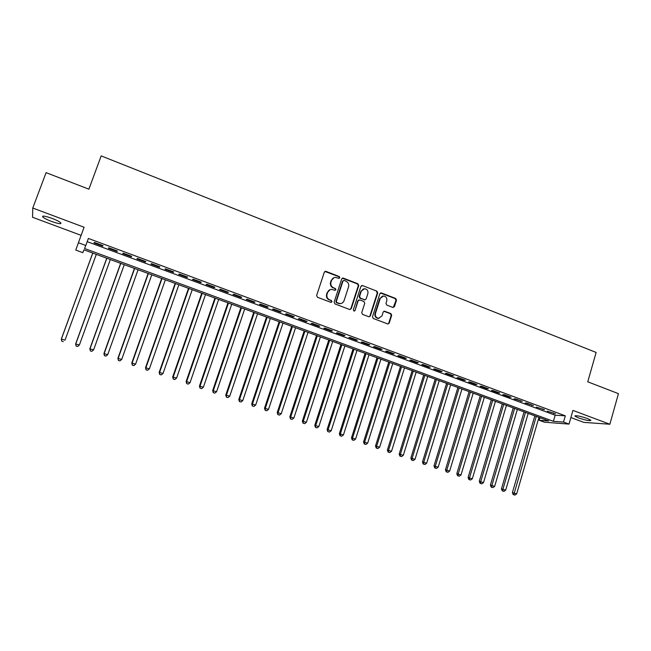 <?xml version="1.0" encoding="UTF-8"?>
<svg xmlns="http://www.w3.org/2000/svg" width="651" height="651" viewBox="0 0 651 651"><rect width="100%" height="100%" fill="white"/><g stroke="black" fill="none" stroke-linecap="round" stroke-linejoin="round"><path stroke-width="0.98" d="M339.83 277.765L339.252 276.529L325.996 271.369L324.32 272.167L316.63 295.489L317.46 297.263L330.806 302.341L331.977 301.763L331.4 300.526L329.683 299.867C327.331 298.695 326.452 296.799 327.03 294.195L327.673 292.25C328.413 290.354 329.772 289.394 331.758 289.378L335.021 290.37L335.908 289.744L335.338 288.507L333.621 287.84C331.278 286.66 330.399 284.772 330.977 282.176L331.611 280.239C332.335 278.384 333.67 277.432 335.599 277.383L338.959 278.384L339.83 277.765M339.041 278.384L339.399 277.904L338.829 276.675L324.89 271.451M331.131 302.398L331.562 301.877L330.985 300.64L329.683 299.867M335.094 290.37L335.485 289.874L334.915 288.637L333.621 287.84M587.348 418.479C579.764 415.989 575.639 415.208 574.963 416.144L578.527 417.918C586.03 420.391 590.156 421.164 590.88 420.245L587.348 418.479M51.999 218.378C44.992 215.945 41.9 215.481 42.722 216.978C44.162 218.24 47.116 219.729 51.567 221.43C58.509 223.846 61.585 224.31 60.803 222.821C59.404 221.576 56.474 220.095 51.999 218.378M392.854 307.427L394.457 306.621L396.492 300.217L395.694 298.483L381.478 292.95L379.858 293.747L372.494 316.744L373.3 318.485L387.931 324.003L389.217 323.108L391.69 315.328L390.893 313.595L384.448 311.178L383.179 312.073L381.95 315.93L378.5 318.323C376.018 317.712 375.009 316.093 375.456 313.457L380.298 298.329L383.618 295.953C386.157 296.514 387.207 298.142 386.767 300.827L385.97 303.342L386.767 305.083L392.854 307.427M563.522 422.068L569.007 424.094L544.48 422.214L539.199 420.269L548.785 420.977L83.979 249.846L82.799 252.661L75.785 250.082L78.397 242.758L85.794 245.492L84.54 248.487L553.383 421.319L563.522 422.068L565.312 415.826L88.373 238.445L85.794 245.492M78.397 242.758L84.093 227.256L32.77 208.027L46.091 172.653L88.894 189.181L101.182 155.898L596.137 352.443L587.747 381.803L618.45 393.66L609.857 424.24L572.929 410.407L569.007 424.094M358.758 285.553L357.944 283.795L343.386 278.132L341.726 278.929L334.134 302.145L334.956 303.919L349.611 309.485L351.263 308.664L358.758 285.553L358.302 285.683L357.489 283.934L342.32 278.197M362.542 285.586L376.929 291.184L377.735 292.926L370.354 315.93L369.06 316.825L362.542 314.4L361.728 312.651L364.747 303.276L363.942 301.527L359.832 299.948L358.188 300.762L355.031 310.527L354.12 311.162L353.306 309.876L360.906 286.383L362.542 285.586L376.929 291.184M570.878 417.56L583.841 422.377L609.857 424.24M32.77 208.027L32.55 217.279L81.115 235.353M102.98 245.647L94.289 242.424L94.045 242.937L102.712 246.151L102.98 245.647M117.375 251.001L108.758 247.795L108.465 248.283L117.058 251.473L117.375 251.001M131.657 256.299L123.104 253.125L122.762 253.597L131.282 256.754L131.657 256.299M145.816 261.556L137.328 258.406L136.938 258.862L145.393 261.995L145.816 261.556M159.853 266.772L151.447 263.647L150.999 264.078L159.381 267.187L159.853 266.772M173.784 271.947L165.444 268.847L164.947 269.254L173.264 272.346L173.784 271.947M187.602 277.082L179.326 274.006L178.781 274.397L187.032 277.456L187.602 277.082M201.297 282.168L193.095 279.116L192.509 279.491L200.687 282.526L201.297 282.168M214.895 287.213L206.749 284.194L206.123 284.544L214.236 287.555L214.895 287.213M228.379 292.226L220.298 289.223L219.623 289.557L227.671 292.543L228.379 292.226M241.749 297.19L233.742 294.211L233.017 294.529L241 297.491L241.749 297.19M255.021 302.121L247.071 299.167L246.306 299.46L254.224 302.398L255.021 302.121M268.179 307.003L260.294 304.082L259.489 304.351L267.349 307.272L268.179 307.003M281.24 311.853L273.42 308.948L272.566 309.209L280.361 312.106L281.24 311.853M294.195 316.671L286.432 313.79L285.545 314.026L293.275 316.899L294.195 316.671M307.052 321.439L299.346 318.583L298.418 318.803L306.092 321.651L307.052 321.439M319.804 326.184L312.163 323.344L311.186 323.547L318.803 326.371L319.804 326.184M332.458 330.879L324.873 328.063L323.864 328.25L331.416 331.058L332.458 330.879M345.014 335.542L337.495 332.751L336.437 332.921L343.94 335.704L345.014 335.542M357.472 340.172L350.01 337.397L348.92 337.552L356.357 340.31L357.472 340.172M369.833 344.761L362.428 342.011L361.297 342.149L368.686 344.892L369.833 344.761M382.104 349.318L374.756 346.592L373.584 346.706L380.916 349.432L382.104 349.318M394.278 353.843L386.987 351.133L385.783 351.239L393.049 353.932L394.278 353.843M406.362 358.327L399.12 355.641L397.883 355.731L405.101 358.408L406.362 358.327M418.349 362.778L411.163 360.109L409.894 360.19L417.055 362.843L418.349 362.778M430.246 367.197L423.117 364.552L421.807 364.609L428.919 367.254L430.246 367.197M442.062 371.583L434.982 368.954L433.639 369.003L440.694 371.623L442.062 371.583M453.78 375.936L446.757 373.332L445.382 373.365L452.38 375.961L453.78 375.936M465.416 380.257L458.442 377.67L457.035 377.686L463.984 380.265L465.416 380.257M476.963 384.546L470.046 381.982L468.598 381.982L475.499 384.546L476.963 384.546M488.421 388.81L481.553 386.255L480.08 386.246L486.932 388.785L488.421 388.81M499.797 393.033L492.986 390.502L491.472 390.478L498.275 393.001L499.797 393.033M511.092 397.224L504.33 394.709L502.792 394.677L509.538 397.175L511.092 397.224M522.305 401.39L515.584 398.892L514.021 398.843L522.305 401.39M533.429 405.524L526.765 403.042L525.162 402.977L533.429 405.524M544.48 409.625L536.229 407.087L544.48 409.625M87.201 241.651L555.157 415.2L565.312 415.826M547.214 411.163L555.449 413.702L547.214 411.163M539.948 417.722L539.199 420.269M555.157 415.2L553.383 421.319M102.712 246.151L102.899 245.622M117.058 251.473L117.245 250.944M131.282 256.754L131.469 256.234M145.393 261.995L145.58 261.474M159.381 267.187L159.568 266.666M173.264 272.346L173.451 271.825M187.032 277.456L187.211 276.935M200.687 282.526L200.866 282.005M214.236 287.555L214.415 287.034M227.671 292.543L227.85 292.03M241 297.491L241.179 296.978M254.224 302.398L254.403 301.885M267.349 307.272L267.52 306.759M280.361 312.106L280.532 311.593M293.275 316.899L293.446 316.394M306.092 321.651L306.255 321.146M318.803 326.371L318.974 325.866M331.416 331.058L331.587 330.553M343.94 335.704L344.102 335.2M356.357 340.31L356.52 339.814M368.686 344.892L368.84 344.395M380.916 349.432L381.071 348.936M393.049 353.932L393.212 353.444M405.101 358.408L405.256 357.92M417.055 362.843L417.21 362.355M428.919 367.254L429.066 366.765M440.694 371.623L440.841 371.135M452.38 375.961L452.535 375.472M463.984 380.265L464.13 379.785M475.499 384.546L475.645 384.057M486.932 388.785L487.07 388.305M498.275 393.001L498.414 392.52M509.538 397.175L509.676 396.703M520.719 401.325L520.857 400.853M531.818 405.451L531.957 404.971M542.836 409.536L542.975 409.064M553.773 413.597L553.911 413.125M333.963 277.676L331.611 280.239M333.198 287.978C330.863 286.79 329.984 284.902 330.562 282.314L331.196 280.378M330.163 289.622L327.673 292.25M329.26 299.981C326.916 298.809 326.037 296.921 326.615 294.317L327.258 292.38M350.108 309.567L350.824 308.769L358.302 285.683M344.159 280.459L342.996 281.02L336.347 301.389L336.925 302.625L339.895 303.569C341.913 303.586 343.297 302.634 344.053 300.697L348.57 286.798C349.148 284.218 348.269 282.339 345.958 281.159L344.159 280.459M343.362 280.54L342.996 281.02M340.937 303.512L339.472 303.683L336.494 302.739L335.924 301.503L342.564 281.159M369.158 316.825L369.89 316.02L377.263 293.048L376.457 291.306M358.864 299.981L357.733 300.876L355.031 310.527M354.144 311.162L354.583 310.633M367.872 293.585C368.32 290.859 367.245 289.223 364.65 288.678L361.329 291.054L359.596 296.4L360.41 298.15L364.885 299.818L366.155 298.923L367.872 293.585M363.396 288.865L361.329 291.054M365.016 299.818L359.954 298.272L359.14 296.514L360.874 291.176M362.086 285.716L361.525 285.634M382.446 296.107L380.298 298.329M379.118 318.315L378.028 318.404C375.546 317.802 374.528 316.183 374.984 313.546L379.818 298.443M387.98 324.003L388.728 323.189L391.194 315.426L390.397 313.692L383.887 311.276M393.277 307.508L395.995 300.331L395.198 298.597L380.501 292.991M92.727 253.068L61.316 339.073L65.035 340.139L96.307 254.386M92.784 253.084L61.438 338.911L61.772 341.189L63.261 341.62L61.821 341.132M61.772 341.189L61.316 339.073M106.74 258.227L75.638 343.948L79.381 345.022L110.344 259.554M106.845 258.268L75.809 343.809L76.11 346.063L77.607 346.495L76.175 346.006M79.381 345.022L77.607 346.495M76.11 346.063L75.638 343.948M120.638 263.346L89.838 348.781L93.606 349.864L124.268 264.68M120.793 263.403L90.058 348.659L90.326 350.889L91.832 351.328L90.416 350.848M93.606 349.864L91.832 351.328M90.326 350.889L89.838 348.781M134.431 268.424L103.932 353.574L107.716 354.673L138.077 269.766M134.635 268.497L104.201 353.469L104.429 355.682L105.942 356.121L104.534 355.649M107.716 354.673L105.942 356.121M104.429 355.682L103.932 353.574M148.111 273.461L117.904 358.335L121.713 359.433L151.781 274.812M148.363 273.55L118.222 358.245L118.417 360.434L119.939 360.882L118.539 360.402M121.713 359.433L119.939 360.882M118.417 360.434L117.904 358.335M161.684 278.457L131.771 363.055L135.595 364.161L165.37 279.816M161.977 278.563L132.137 362.981L132.291 365.154L133.821 365.593L132.438 365.13M135.595 364.161L133.821 365.593M132.291 365.154L131.771 363.055M175.143 283.413L145.523 367.734L149.364 368.848L178.854 284.78M175.493 283.543L145.938 367.677L146.052 369.825L147.59 370.281L146.223 369.809M149.364 368.848L147.59 370.281M146.052 369.825L145.523 367.734M188.505 288.328L159.161 372.372L163.027 373.495L192.232 289.703M188.896 288.474L159.625 372.339L159.707 374.471L161.253 374.919L159.894 374.455M163.027 373.495L161.253 374.919M159.707 374.471L159.161 372.372M201.761 293.21L172.694 376.978L176.584 378.109L205.504 294.586M202.192 293.373L173.207 376.962L173.256 379.069L174.81 379.525L173.459 379.069M176.584 378.109L174.81 379.525M173.256 379.069L172.694 376.978M214.911 298.052L186.129 381.551L190.027 382.69L218.671 299.436M215.391 298.231L186.674 381.551L186.691 383.634L188.253 384.098L186.91 383.642M190.027 382.69L188.253 384.098M186.691 383.634L186.129 381.551M227.956 302.853L199.45 386.084L203.364 387.231L231.74 304.245M228.477 303.049L200.044 386.1L200.028 388.167L201.59 388.631L200.264 388.175M203.364 387.231L201.59 388.631M200.028 388.167L199.45 386.084M240.903 307.622L212.665 390.584L216.596 391.731L244.703 309.022M241.472 307.833L213.3 390.608L213.251 392.667L214.83 393.123L213.512 392.675M216.596 391.731L214.83 393.123M213.251 392.667L212.665 390.584M253.744 312.35L225.775 395.051L229.73 396.207L257.568 313.758M254.354 312.578L226.458 395.092L226.377 397.126L227.956 397.59L226.646 397.143M229.73 396.207L227.956 397.59M226.377 397.126L225.775 395.051M266.495 317.045L238.787 399.478L242.758 400.642L270.328 318.461M267.146 317.289L239.511 399.535L239.397 401.545L240.984 402.017L239.69 401.577M242.758 400.642L240.984 402.017M239.397 401.545L238.787 399.478M279.141 321.7L251.701 403.872L255.688 405.036L282.998 323.124M279.84 321.96L252.466 403.945L252.319 405.939L253.914 406.411L252.629 405.972M255.688 405.036L253.914 406.411M252.319 405.939L251.701 403.872M291.697 326.322L264.509 408.234L268.513 409.406L295.562 327.746M292.429 326.599L265.315 408.315L265.144 410.293L266.739 410.765L265.462 410.333M268.513 409.406L266.739 410.765M265.144 410.293L264.509 408.234M304.155 330.911L277.22 412.555L281.24 413.735L308.037 332.344M304.928 331.196L278.067 412.661L277.863 414.614L279.466 415.094L278.205 414.663M281.24 413.735L279.466 415.094M277.863 414.614L277.22 412.555M316.516 335.46L289.841 416.852L293.87 418.04L320.414 336.901M317.33 335.761L290.72 416.965L290.484 418.91L292.104 419.382L290.842 418.959M293.87 418.04L292.104 419.382M290.484 418.91L289.841 416.852M328.788 339.985L302.357 421.107L306.401 422.304L332.702 341.425M329.642 340.294L303.276 421.238L303.016 423.166L304.635 423.646L303.382 423.215M306.401 422.304L304.635 423.646M303.016 423.166L302.357 421.107M340.969 344.469L314.783 425.339L318.844 426.535L344.9 345.909M341.856 344.794L315.743 425.485L315.45 427.39L317.07 427.87L315.833 427.447M318.844 426.535L317.07 427.87M315.45 427.39L314.783 425.339M353.054 348.912L327.111 429.538L331.188 430.742L357 350.368M353.981 349.253L328.104 429.693L327.787 431.58L329.414 432.069L328.185 431.646M331.188 430.742L329.414 432.069M327.787 431.58L327.111 429.538M365.048 353.33L339.342 433.704L343.435 434.909L369.011 354.787M366.017 353.688L340.383 433.867L340.449 435.812L340.034 435.739L341.669 436.227L340.449 435.812M343.435 434.909L341.669 436.227M340.034 435.739L339.342 433.704M376.962 357.716L351.491 437.838L355.592 439.051L380.933 359.181M377.954 358.083L352.557 438.017L352.614 439.946L352.183 439.873L353.827 440.361L352.614 439.946M355.592 439.051L353.827 440.361M352.183 439.873L351.491 437.838M388.777 362.07L363.543 441.939L367.66 443.16L392.765 363.535M389.811 362.452L364.65 442.135L364.69 444.055L364.251 443.974L365.895 444.462L364.69 444.055M367.66 443.16L365.895 444.462M364.251 443.974L363.543 441.939M400.511 366.383L375.505 446.008L379.631 447.237L404.507 367.856M401.577 366.782L376.644 446.22L376.677 448.124L376.221 448.043L377.873 448.531L376.677 448.124M379.631 447.237L377.873 448.531M376.221 448.043L375.505 446.008M412.156 370.671L387.378 450.053L391.52 451.281L416.168 372.152M413.263 371.078L388.557 450.272L388.574 452.168L388.102 452.079L389.762 452.567L388.574 452.168M391.52 451.281L389.762 452.567M388.102 452.079L387.378 450.053M423.711 374.927L399.169 454.064L403.319 455.293L427.74 376.416M424.859 375.35L400.381 454.292L400.381 456.18L399.893 456.082L401.561 456.579L400.381 456.18M403.319 455.293L401.561 456.579M399.893 456.082L399.169 454.064M435.193 379.159L410.862 458.044L415.029 459.28L439.23 380.64M436.365 379.59L412.107 458.288L412.099 460.167L411.603 460.062L413.271 460.558L412.099 460.167M415.029 459.28L413.271 460.558M411.603 460.062L410.862 458.044M446.586 383.349L422.475 461.998L426.657 463.243L450.63 384.839M447.79 383.797L423.752 462.251L423.736 464.114L423.223 464.008L424.9 464.513L423.736 464.114M426.657 463.243L424.9 464.513M423.223 464.008L422.475 461.998M457.897 387.516L434.005 465.921L438.196 467.166L461.958 389.013M459.134 387.972L435.316 466.189L435.283 468.045L434.762 467.931L436.439 468.435L435.283 468.045M438.196 467.166L436.439 468.435M434.762 467.931L434.005 465.921M469.119 391.65L445.447 469.81L449.646 471.064L473.196 393.147M470.396 392.114L446.789 470.095L446.749 471.934L446.212 471.82L447.896 472.325L446.749 471.934M449.646 471.064L447.896 472.325M446.212 471.82L445.447 469.81M480.267 395.751L456.807 473.684L461.022 474.937L484.352 397.256M481.569 396.231L458.182 473.977L458.133 475.808L457.58 475.686L459.264 476.19L458.133 475.808M461.022 474.937L459.264 476.19M457.58 475.686L456.807 473.684M491.334 399.828L468.085 477.517L472.309 478.778L495.435 401.333M492.669 400.316L469.493 477.826L469.428 479.641L468.866 479.518L470.559 480.023L469.428 479.641M472.309 478.778L470.559 480.023M468.866 479.518L468.085 477.517M502.328 403.872L479.282 481.333L483.514 482.594L506.429 405.386M503.687 404.377L480.723 481.642L480.65 483.457L480.072 483.327L481.764 483.839L480.65 483.457M483.514 482.594L481.764 483.839M480.072 483.327L479.282 481.333M513.24 407.892L490.398 485.117L494.638 486.387L517.358 409.406M514.632 408.405L491.871 485.443L491.782 487.241L491.196 487.111L492.888 487.615L491.782 487.241M494.638 486.387L492.888 487.615M491.196 487.111L490.398 485.117M524.071 411.88L501.441 488.868L505.689 490.146L528.197 413.401M525.495 412.4L502.93 489.21L502.841 491L502.238 490.862L503.939 491.375L502.841 491M505.689 490.146L503.939 491.375M502.238 490.862L501.441 488.868M534.829 415.843L512.394 492.604L516.658 493.881L538.963 417.364M536.278 416.371L513.81 494.727L513.2 494.589L514.908 495.102L513.81 494.727M516.658 493.881L514.908 495.102M513.2 494.589L512.394 492.604M338.829 276.675L339.252 276.529M330.985 300.64L331.4 300.526M334.915 288.637L335.338 288.507M330.562 282.314L330.977 282.176M326.615 294.317L327.03 294.195M325.59 271.524L325.996 271.369M350.824 308.769L351.263 308.664M342.947 278.278L343.386 278.132M357.489 283.934L357.944 283.795M335.924 301.503L336.347 301.389M336.494 302.739L336.925 302.625M338.3 303.423L338.732 303.317M377.263 293.048L377.735 292.926M369.89 316.02L370.354 315.93M357.733 300.876L358.188 300.762M359.14 296.514L359.596 296.4M359.954 298.272L360.41 298.15M364.055 299.851L364.519 299.737M374.984 313.546L375.456 313.457M384.318 311.357L384.798 311.259M390.397 313.692L390.893 313.595M391.194 315.426L391.69 315.328M388.728 323.189L389.217 323.108M380.998 293.072L381.478 292.95M395.198 298.597L395.694 298.483M395.995 300.331L396.492 300.217M393.961 306.727L394.457 306.621M574.963 416.144L575.085 415.72M42.722 216.978L43.056 216.091M325.15 271.434L325.557 271.28M342.532 278.189L342.963 278.042M339.472 303.683L339.895 303.569M364.43 299.932L364.885 299.818M361.687 285.634L362.143 285.496M378.028 318.404L378.5 318.323M383.968 311.276L384.448 311.178M380.615 292.991L381.095 292.869"/></g></svg>
